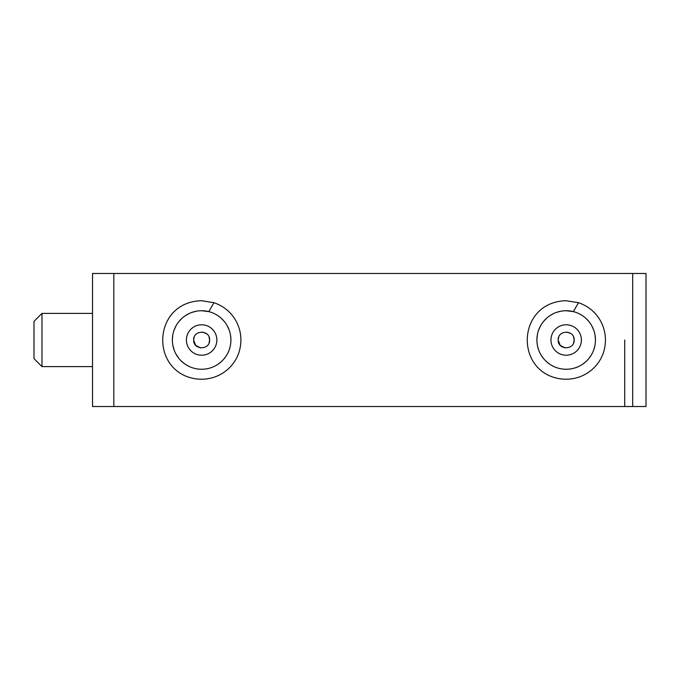 <?xml version="1.0" encoding="UTF-8"?>
<svg xmlns="http://www.w3.org/2000/svg" width="680" height="680" viewBox="0 0 680 680"><rect width="100%" height="100%" fill="white"/><g stroke="black" fill="none" stroke-linecap="round" stroke-linejoin="round"><path stroke-width="1.02" d="M624.716 340L624.716 406.521L624.716 340M632.697 340L632.697 273.479L113.823 273.479L113.823 406.521L632.697 406.521L632.697 273.479L646 273.479L646 406.521L632.697 406.521L632.697 340M578.467 302.694C598.757 309.545 608.702 329.834 604.477 348.704C600.84 366.291 583.193 382.015 559.963 378.794C513.978 371.535 516.928 301.877 566.168 300.721L578.467 302.694L573.376 311.627L566.168 310.734M567.715 369.231L564.706 369.231M562.861 369.078L560.864 368.781M556.427 367.6L553.622 366.444M549.44 364.012L546.652 361.802M543.082 357.986L540.932 354.824M538.483 349.495L537.421 345.466M536.902 340.051L537.285 335.3M538.645 330.055L540.651 325.677M543.456 321.547L546.431 318.393M549.746 315.775L553.537 313.599M556.376 312.418L560.779 311.227M563.839 310.82L566.032 310.734M579.963 314.185L582.412 315.648M586.083 318.546L588.778 321.402M591.779 325.822L593.649 329.911M595.085 335.444L595.442 339.906M594.889 345.678L594.082 348.832M591.192 355.19L589.042 358.275M585.82 361.692L582.811 364.08M578.799 366.409L575.807 367.642M571.591 368.764L569.415 369.087M213.928 302.694C234.218 309.545 244.162 329.834 239.938 348.704C236.3 366.291 218.654 382.015 195.423 378.794C149.439 371.535 152.38 301.877 201.629 300.721L213.928 302.694L208.837 311.627L201.629 310.734M191.233 367.361L189.558 366.664M184.781 363.927L181.518 361.258M178.933 358.479L175.839 353.829M174.233 350.276L172.831 345.202M172.363 340.229L172.762 335.172M174.071 330.149L176.145 325.609M178.874 321.598L181.925 318.359M185.172 315.8L189.074 313.565M191.769 312.443L196.273 311.227M199.571 310.802L201.271 310.734M215.45 314.194L217.847 315.63M221.57 318.563L224.213 321.376M227.256 325.856L229.1 329.876M230.554 335.461L230.902 339.889M230.341 345.695L229.551 348.798M226.627 355.24L224.536 358.224M221.229 361.743L218.331 364.046M214.166 366.452L211.48 367.565M206.465 368.866L205.385 369.027M581.4 340A15.223 15.223 0 0 1 558.56 353.183A15.223 15.223 0 0 1 558.56 326.817A15.223 15.223 0 0 1 581.4 340M566.177 369.265A29.265 29.265 0 0 1 540.829 325.363A29.265 29.265 0 0 1 591.524 325.363A29.265 29.265 0 0 1 566.177 369.265M92.54 273.479L92.54 406.521L113.823 406.521L113.823 273.479L92.54 273.479M209.049 342.966L209.619 340L209.049 337.034M206.44 333.625L202.487 332.061M194.242 336.982L193.664 339.618M193.656 340C193.162 329.707 210.103 329.707 209.619 340C210.103 350.293 193.162 350.293 193.656 340L193.656 340.085M193.656 340.272L195.713 345.355L200.549 347.905M573.588 342.966L574.158 340L573.588 337.034M570.979 333.625L567.01 332.061M558.781 336.982L558.203 339.618M558.195 340C557.702 329.707 574.642 329.707 574.158 340C574.642 350.293 557.702 350.293 558.195 340L558.195 340.085M558.195 340.272L560.252 345.355L565.088 347.905M34 340L34 358.624L41.981 366.605L41.981 313.395L34 321.376L34 340M216.861 340A15.223 15.223 0 0 1 194.021 353.183A15.223 15.223 0 0 1 194.021 326.817A15.223 15.223 0 0 1 216.861 340M201.637 369.265A29.265 29.265 0 0 1 176.29 325.363A29.265 29.265 0 0 1 226.984 325.363A29.265 29.265 0 0 1 201.637 369.265M92.54 313.395L41.981 313.395M92.54 366.605L41.981 366.605"/></g></svg>
